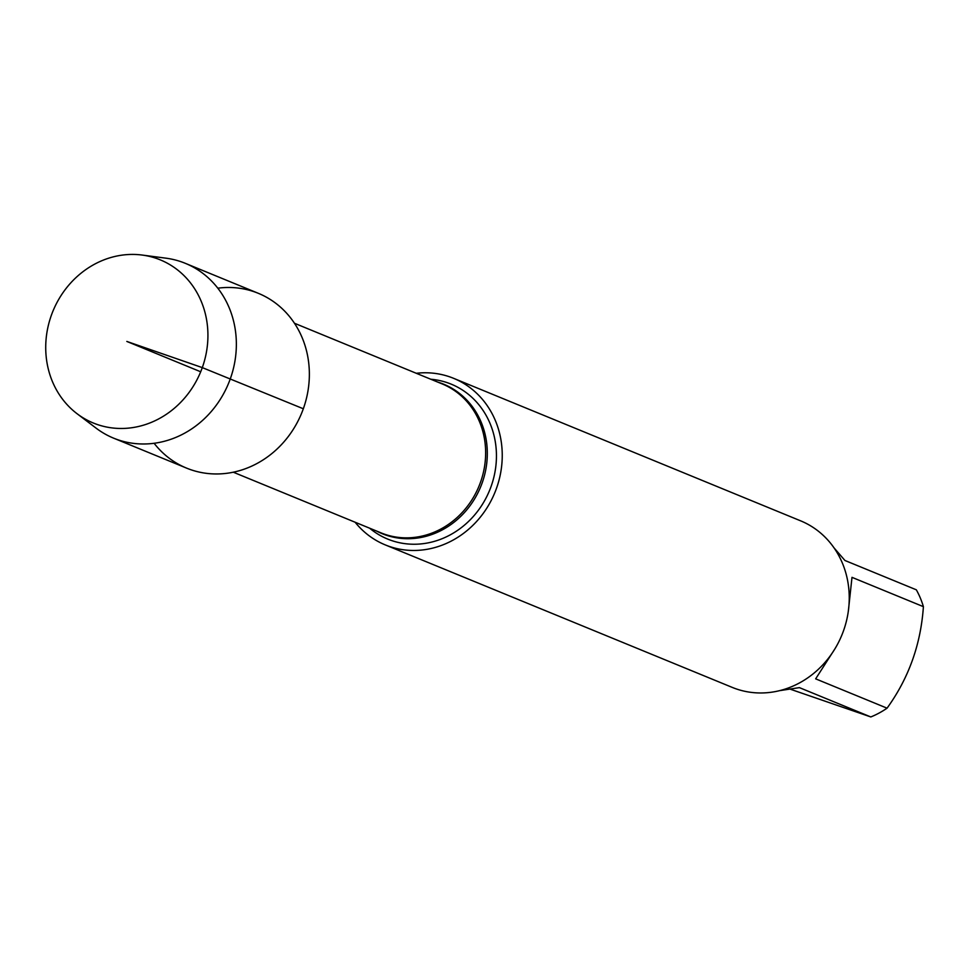 <?xml version="1.0" encoding="UTF-8"?>
<svg xmlns="http://www.w3.org/2000/svg" width="972" height="972" viewBox="0 0 972 972"><rect width="100%" height="100%" fill="white"/><g stroke="black" fill="none" stroke-linecap="round" stroke-linejoin="round"><path stroke-width="1.46" d="M369.615 528.185A83.726 75.816 -67.7 0 0 491.091 486.462A83.726 75.816 -67.7 0 0 430.778 379.238M416.283 373.284A90.019 81.526 112.3 0 1 453.645 378.339A90.019 81.526 112.3 0 1 494.857 492.585A90.019 81.526 112.3 0 1 385.24 544.891A90.019 81.526 112.3 0 1 355.12 522.231M154.111 443.281A94.478 85.56 -67.7 0 0 235.042 471.821A94.478 85.56 -67.7 0 0 303.325 408.762A94.478 85.56 -67.7 0 0 217.813 288.186M385.24 544.891L732.244 687.398A90.019 81.526 -67.7 0 0 843.489 630.84A90.019 81.526 -67.7 0 0 800.649 520.846L453.645 378.339M834.061 547.904L844.935 560.48L916.329 589.81A86.423 78.258 112.3 0 1 923.4 606.662C920.824 644.387 908.699 678.225 887.059 708.175A86.423 78.258 112.3 0 1 870.815 716.947L790.686 689.33M923.4 606.662L851.994 577.344L848.362 610.914M834.851 648.944L815.654 678.845L887.059 708.175M870.815 716.947L799.409 687.629L779.398 690.691M77.007 413.671L96.082 428.13A94.478 85.56 -67.7 0 0 113.566 438.141L186.575 468.115A94.478 85.56 -67.7 0 0 301.612 413.222A94.478 85.56 -67.7 0 0 258.358 293.325L185.348 263.339A94.478 85.56 -67.7 0 0 165.884 258.163L142.155 255.053A88.173 79.85 -67.7 0 0 51.358 315.28A88.173 79.85 -67.7 0 0 77.007 413.671A88.173 79.85 -67.7 0 0 200.694 371.778A88.173 79.85 -67.7 0 0 142.155 255.053M113.566 438.141A94.478 85.56 -67.7 0 0 228.602 383.247A94.478 85.56 -67.7 0 0 185.348 263.339M200.694 371.778L126.822 341.439L202.285 367.61L303.325 408.762M437.631 382.057A80.822 73.192 112.3 0 1 482.148 482.95A80.822 73.192 112.3 0 1 376.468 530.991M233.304 472.21L381 532.863A80.506 72.9 -67.7 0 0 480.496 482.282A80.506 72.9 -67.7 0 0 442.175 383.916L294.48 323.263"/></g></svg>
